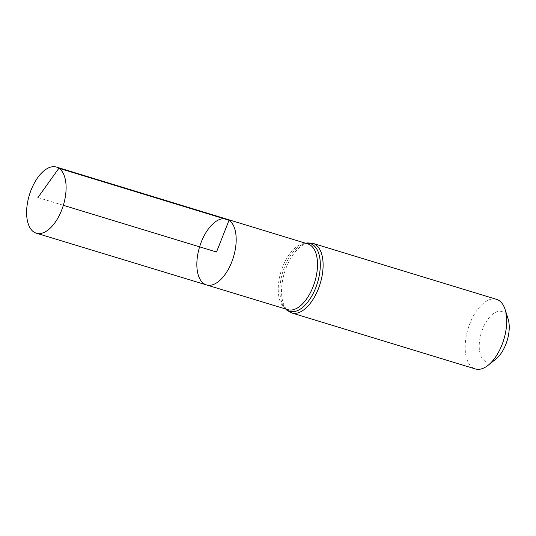 <?xml version="1.0" encoding="UTF-8"?>
<svg xmlns="http://www.w3.org/2000/svg" width="536" height="536" viewBox="0 0 536 536"><rect width="100%" height="100%" fill="white"/><g stroke="black" fill="none" stroke-linecap="round" stroke-linejoin="round"><path stroke-width="0.4" stroke-dasharray="2.68 2.01" d="M508.095 318.893A26.264 13.487 -73 0 0 503.78 312.434A26.264 13.487 -73 0 0 479.861 338.92A26.264 13.487 -73 0 0 495.82 359.147M496.544 299.343A36.374 18.68 -73 0 0 468.075 328.689A36.374 18.68 -73 0 0 475.332 368.929M226.56 219.07A34.425 17.675 -73 0 0 199.606 246.841A34.425 17.675 -73 0 0 206.487 284.924M37.909 197.55L63.335 205.301M306.009 243.357A35.369 18.164 -73 0 0 299.999 245.749C303.979 243.672 306.612 243.069 307.899 243.934A34.364 17.648 -73 0 0 280.991 271.651A34.364 17.648 -73 0 0 287.859 309.667C286.311 309.674 284.462 307.704 282.311 303.758A35.369 18.164 -73 0 0 285.969 309.098M312.93 243.364A36.374 18.68 -73 0 0 284.455 272.71A36.374 18.68 -73 0 0 291.718 312.95M305.654 243.25L299.999 245.749A35.369 18.164 -73 0 0 282.311 303.758L285.614 308.991"/><path stroke-width="0.8" d="M226.56 219.07L307.899 243.934A34.364 17.648 -73 0 1 310.357 245.106A34.364 17.648 -73 0 1 313.935 284.449A34.364 17.648 -73 0 1 287.859 309.667L206.487 284.924A34.425 17.675 -73 0 0 232.611 259.659A34.425 17.675 -73 0 0 229.026 220.249A34.425 17.675 -73 0 0 226.56 219.07A34.425 17.675 -73 0 0 199.606 246.841A34.425 17.675 -73 0 0 206.487 284.924A34.425 17.675 -73 0 0 232.611 259.659A34.425 17.675 -73 0 0 229.026 220.249A34.425 17.675 -73 0 0 226.56 219.07L56.441 167.071A34.552 17.742 -73 0 0 30.21 192.424A34.552 17.742 -73 0 0 33.808 231.994A34.552 17.742 -73 0 0 36.294 233.18A34.552 17.742 -73 0 0 62.511 207.814A34.552 17.742 -73 0 0 58.913 168.25A34.552 17.742 -73 0 0 56.441 167.071M312.93 243.364A36.374 18.68 -73 0 1 315.536 244.61A36.374 18.68 -73 0 1 319.322 286.257A36.374 18.68 -73 0 1 291.718 312.95L475.332 368.929A36.374 18.68 -73 0 0 488.135 365.264L495.82 359.147A26.264 13.487 -73 0 0 508.095 318.893L505.126 309.52A36.374 18.68 -73 0 0 499.157 300.589A36.374 18.68 -73 0 0 496.544 299.343L312.93 243.364L307.53 242.909L305.654 243.25M488.135 365.264A36.374 18.68 -73 0 0 505.126 309.52M63.335 205.301L216.517 252L229.026 220.249L58.913 168.25L37.909 197.55M285.969 309.098A35.369 18.164 -73 0 0 315.128 289.266A35.369 18.164 -73 0 0 312.95 244.858A35.369 18.164 -73 0 0 306.009 243.357M291.718 312.95L286.981 310.317L285.614 308.991M206.487 284.924L36.294 233.18"/></g></svg>
